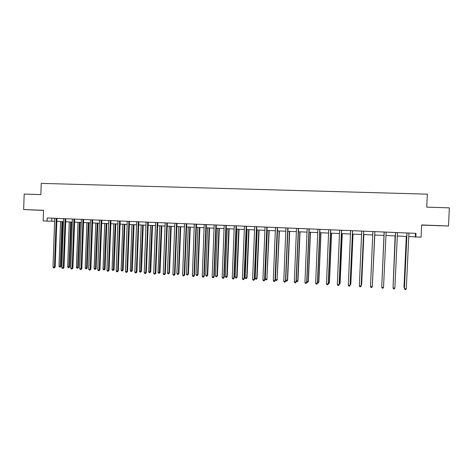 <?xml version="1.0" encoding="UTF-8"?>
<svg xmlns="http://www.w3.org/2000/svg" width="473" height="473" viewBox="0 0 473 473"><rect width="100%" height="100%" fill="white"/><g stroke="black" fill="none" stroke-linecap="round" stroke-linejoin="round"><path stroke-width="0.71" d="M40.583 210.284L33.341 209.959L40.583 210.284M435.261 225.591L441.185 225.798L435.261 225.591M421.626 225.107L448.505 225.993L449.35 207.86L426.747 207.127L427.344 194.155L41.252 183.382L40.861 194.604L24.182 194.066L23.65 209.533L43.522 210.438M408.684 236.5L415.838 236.938L416.004 233.355L47.223 217.952L47.111 221.074L54.626 221.287M47.111 221.074L43.155 220.903L43.528 210.308L23.65 209.533M415.838 236.938L421.076 237.162L421.638 224.953L448.505 225.993M56.795 221.376L63.477 221.666M65.635 221.76L72.387 222.05M74.539 222.139L81.362 222.434M83.502 222.529L90.402 222.824M92.531 222.913L99.501 223.215M101.63 223.303L108.672 223.611M110.788 223.699L117.913 224.007M120.018 224.096L127.213 224.403M129.312 224.498L136.585 224.805M138.678 224.9L146.027 225.213M148.108 225.302L155.534 225.621M157.61 225.71L165.118 226.035M167.182 226.124L174.768 226.449M176.819 226.537L184.494 226.869M186.533 226.957L194.291 227.288M196.319 227.377L204.159 227.714M206.181 227.797L214.103 228.14M216.114 228.228L224.125 228.571M226.124 228.654L234.218 229.003M236.204 229.092L244.393 229.44M246.368 229.523L254.64 229.884M256.608 229.967L264.969 230.327M266.926 230.41L275.381 230.771M277.32 230.854L285.869 231.226M287.797 231.309L296.441 231.675M298.357 231.758L307.089 232.137M308.993 232.219L317.826 232.598M319.718 232.681L328.646 233.065M330.526 233.142L339.555 233.532M341.417 233.609L350.546 234.005M352.397 234.082L361.626 234.478M363.465 234.561L372.795 234.957M374.616 235.04L384.052 235.442L381.77 286.053L384.041 235.442M385.867 235.519L395.375 235.932M397.231 236.009L406.786 236.423M415.495 233.331L415.335 236.79M51.823 218.142L51.717 221.163M406.987 233.313L404.415 288.506L406.916 232.976M406.307 288.784L405.692 289.618L404.959 289.571L404.468 288.666L406.307 288.784L408.926 233.059M406.928 233.295L406.863 232.97M406.301 236.399L403.989 287.259L404.462 287.436M406.36 236.399L404.043 287.413L404.433 288.128M395.546 232.834L393.051 287.968L395.475 232.497M394.878 288.081L394.281 288.914L393.554 288.867L393.051 287.968L394.878 288.081L397.468 232.58M395.511 232.817L395.452 232.497M384.194 232.355L381.729 287.271L384.129 232.024M383.538 287.383L382.959 288.217L382.231 288.169L381.729 287.271L383.538 287.383L386.104 232.101M395.126 235.921L393.075 286.744M395.156 235.921L393.063 287.093M374.829 231.634L372.292 286.691L370.501 286.585L372.866 231.551M374.847 231.634L372.322 286.537L371.725 287.519L371.003 287.478L370.501 286.585M363.642 231.167L361.135 286.005L359.356 285.899L361.697 231.084M363.69 231.167L361.195 285.858L360.58 286.833L359.87 286.792L359.356 285.899M352.545 230.7L350.067 285.325L348.299 285.219L350.617 230.623M352.622 230.706L350.156 285.178L349.523 286.153L348.82 286.106L348.299 285.219M372.369 285.479L374.793 235.046M372.357 285.733L374.776 235.046M361.242 284.805L361.65 284.681L363.867 234.578M361.212 285.385L361.591 284.823L363.82 234.573M350.197 284.131L350.83 284.019L353.024 234.111M350.162 284.965L350.747 284.161L352.947 234.105M339.247 283.463L340.093 283.368L342.263 233.65M340.093 283.368L339.46 284.314L339.981 283.504L342.156 233.644M328.374 282.801L329.439 282.718L331.585 233.189M329.439 282.718L328.794 283.658L329.303 282.854L331.455 233.183M328.794 283.658L328.339 283.629M317.59 282.139L318.861 282.074L320.984 232.734M318.861 282.074L318.205 283.008L318.701 282.21L320.83 232.728M318.205 283.008L317.554 282.966M306.894 281.488L308.372 281.435L310.471 232.278M308.372 281.435L307.698 282.363L308.183 281.565L310.288 232.273M307.698 282.363L306.871 282.062M296.275 280.844L297.96 280.796L300.036 231.835M297.96 280.796L297.275 281.725L297.748 280.932L299.829 231.823M297.275 281.725L296.606 281.683L296.264 281.128M287.625 280.17L286.928 281.092L286.266 281.051L285.739 280.205L287.625 280.17L289.677 231.386M286.928 281.092L287.389 280.3L289.446 231.38M277.497 230.865L275.463 279.573L277.107 279.673L279.401 230.948M277.367 279.543L276.658 280.465L277.107 279.673L279.147 230.936M276.658 280.465L276.001 280.424L275.463 279.573M267.286 230.428L265.276 278.952L266.902 279.052L269.196 230.505M267.186 278.922L266.465 279.839L266.902 279.052L268.918 230.493M266.465 279.839L265.814 279.797L265.276 278.952M257.152 229.99L255.16 278.331L256.774 278.431L257.081 278.307L259.074 230.073M257.081 278.307L256.348 279.218L256.774 278.431L258.772 230.061M256.348 279.218L255.704 279.176L255.16 278.331M247.089 229.559L245.12 277.722L246.723 277.817L247.054 277.698L249.023 229.642M247.054 277.698L246.309 278.603L246.723 277.817L248.697 229.624M246.309 278.603L245.664 278.562L245.12 277.722M237.103 229.127L235.158 277.113L236.748 277.213L237.103 277.089L239.048 229.21M237.103 277.089L236.34 277.994L236.748 277.213L238.699 229.198M236.34 277.994L235.708 277.953L235.158 277.113M227.194 228.701L225.266 276.51L226.845 276.604L227.223 276.492L229.151 228.784M227.223 276.492L226.449 277.385L226.845 276.604L228.778 228.772M226.449 277.385L225.816 277.349L225.266 276.51M217.355 228.282L215.446 275.913L217.018 276.007L217.414 275.889L219.318 228.364M217.414 275.889L216.634 276.782L217.018 276.007L218.928 228.347M216.634 276.782L216.007 276.746L215.446 275.913M207.588 227.862L205.702 275.316L207.257 275.41L207.677 275.298L209.563 227.945M207.677 275.298L206.884 276.185L207.257 275.41L209.149 227.927M206.884 276.185L206.263 276.149L205.702 275.316M197.897 227.442L196.029 274.73L197.572 274.825L198.016 274.712L199.878 227.531M198.016 274.712L197.211 275.593L197.572 274.825L199.44 227.507M197.211 275.593L196.591 275.558L196.029 274.73M188.272 227.028L186.421 274.145L187.958 274.234L188.42 274.127L190.27 227.117M188.42 274.127L187.604 275.008L187.958 274.234L189.809 227.093M187.604 275.008L186.989 274.967L186.421 274.145M341.536 230.245L339.088 284.651L337.332 284.545L339.626 230.162M341.642 230.245L339.2 284.51L338.556 285.473L337.852 285.432L337.332 284.545M339.2 284.51L338.556 285.473M330.615 229.789L328.191 283.983L326.453 283.877L328.717 229.707M330.745 229.789L328.333 283.841L327.671 284.805L326.979 284.758L326.453 283.877M328.333 283.841L327.671 284.805M319.778 229.334L317.377 283.321L315.657 283.215L317.891 229.257M319.937 229.34L317.549 283.179L316.875 284.137L316.183 284.096L315.657 283.215M317.549 283.179L316.875 284.137M309.023 228.885L306.652 282.665L304.943 282.558L307.154 228.808M309.212 228.891L306.847 282.523L306.161 283.475L305.475 283.433L304.943 282.558M306.847 282.523L306.161 283.475M298.357 228.441L296.009 282.009L294.312 281.902L296.5 228.364M298.569 228.447L296.234 281.873L295.53 282.819L294.85 282.777L294.312 281.902M296.234 281.873L295.53 282.819M287.773 227.998L285.45 281.358L283.765 281.258L285.929 227.921M288.01 228.01L285.698 281.222L284.983 282.168L284.308 282.127L283.765 281.258M285.698 281.222L284.983 282.168M277.267 227.56L274.973 280.714L273.299 280.613L275.44 227.483M277.527 227.572L275.245 280.584L274.517 281.524L273.849 281.482L273.299 280.613M275.245 280.584L274.517 281.524M266.843 227.123L264.573 280.075L262.917 279.975L265.034 227.046M267.127 227.135L264.868 279.945L264.129 280.879L263.467 280.838L262.917 279.975M264.868 279.945L264.129 280.879M256.502 226.691L254.255 279.442L252.606 279.342L254.699 226.614M256.809 226.703L254.575 279.312L253.824 280.247L253.161 280.205L252.606 279.342M254.575 279.312L253.824 280.247M246.232 226.265L244.015 278.816L242.377 278.715L244.452 226.189M246.569 226.277L244.358 278.686L243.589 279.614L242.939 279.573L242.377 278.715M244.358 278.686L243.589 279.614M236.045 225.84L233.851 278.189L232.231 278.089L234.277 225.763M236.405 225.852L234.218 278.065L233.437 278.987L232.793 278.946L232.231 278.089M234.218 278.065L233.437 278.987M225.94 225.414L223.764 277.574L222.156 277.474L224.178 225.343M226.319 225.432L224.155 277.45L223.362 278.366L222.724 278.325L222.156 277.474M224.155 277.45L223.362 278.366M215.907 224.994L213.755 276.959L212.158 276.859L214.163 224.923M216.309 225.012L214.168 276.835L213.364 277.746L212.726 277.71L212.158 276.859M214.168 276.835L213.364 277.746M205.944 224.58L203.822 276.344L202.237 276.25L204.218 224.509M206.376 224.598L204.259 276.226L203.443 277.137L202.811 277.095L202.237 276.25M204.259 276.226L203.443 277.137M196.064 224.167L193.96 275.741L192.387 275.647L194.344 224.096M196.514 224.184L194.421 275.623L193.593 276.528L192.96 276.486L192.387 275.647M194.421 275.623L193.593 276.528M186.25 223.759L184.168 275.138L182.608 275.044L184.547 223.688M186.723 223.776L184.653 275.026L183.814 275.925L183.193 275.883L182.608 275.044M184.653 275.026L183.814 275.925M176.518 223.351L174.454 274.541L172.905 274.446L174.821 223.28M177.008 223.374L174.957 274.429L174.111 275.327L173.49 275.286L172.905 274.446M174.957 274.429L174.111 275.327M166.851 222.949L164.811 273.95L163.274 273.855L165.172 222.878M167.365 222.966L165.337 273.837L164.811 273.95L164.48 274.73L163.865 274.695L163.274 273.855M165.337 273.837L164.48 274.73M157.255 222.547L155.239 273.364L153.713 273.27L155.587 222.476M157.793 222.57L155.788 273.252L155.239 273.364L154.913 274.139L154.304 274.104L153.713 273.27M155.788 273.252L154.913 274.139M147.736 222.15L145.737 272.779L144.224 272.685L146.08 222.079M148.291 222.174L146.305 272.673L145.737 272.779L145.424 273.554L144.815 273.518L144.224 272.685M146.305 272.673L145.424 273.554M138.282 221.754L136.307 272.2L134.805 272.111L136.638 221.683M138.855 221.778L136.892 272.093L136.307 272.2L135.999 272.974L135.396 272.933L134.805 272.111M136.892 272.093L135.999 272.974M128.893 221.364L126.941 271.626L125.451 271.532L127.261 221.293M129.496 221.388L127.55 271.52L126.941 271.626L126.646 272.395L126.049 272.359L125.451 271.532M127.55 271.52L126.646 272.395M119.58 220.974L117.647 271.053L116.163 270.964L117.96 220.903M120.195 220.997L118.274 270.952L117.647 271.053L117.363 271.821L116.766 271.786L116.163 270.964M118.274 270.952L117.363 271.821M110.327 220.589L108.418 270.491L106.945 270.396L108.719 220.519M110.966 220.613L109.062 270.385L108.418 270.491L108.14 271.254L107.554 271.218L106.945 270.396M109.062 270.385L108.14 271.254M101.145 220.205L99.259 269.923L97.793 269.835L99.549 220.134M101.801 220.229L99.921 269.829L99.259 269.923L98.987 270.686L98.402 270.651L97.793 269.835M99.921 269.829L98.987 270.686M178.717 226.62L176.89 273.56L178.416 273.654L178.9 273.548L180.721 226.703M178.9 273.548L178.073 274.423L178.416 273.654L180.243 226.685M178.073 274.423L177.464 274.381L176.89 273.56M169.233 226.212L167.424 272.986L168.938 273.075L169.44 272.968L171.25 226.295M169.44 272.968L168.607 273.843L168.938 273.075L170.747 226.277M168.607 273.843L167.998 273.802L167.424 272.986M159.821 225.804L158.029 272.413L159.531 272.501L160.057 272.395L161.843 225.893M160.057 272.395L159.206 273.264L161.323 225.869M159.206 273.264L158.609 273.228L158.029 272.413M150.473 225.402L148.699 271.845L150.189 271.934L150.733 271.827L152.507 225.491M150.733 271.827L149.876 272.696L151.963 225.467M149.876 272.696L149.279 272.655L148.699 271.845M141.191 225.006L139.44 271.277L140.919 271.366L141.48 271.266L143.23 225.095M141.48 271.266L140.611 272.129L142.675 225.071M140.611 272.129L140.02 272.087L139.44 271.277M131.973 224.61L130.241 270.716L131.713 270.804L132.298 270.704L134.03 224.699M132.298 270.704L131.417 271.561L133.445 224.675M131.417 271.561L130.832 271.526L130.241 270.716M122.826 224.214L121.112 270.16L122.572 270.249L123.175 270.148L124.89 224.303M123.175 270.148L122.282 271.005L124.287 224.279M122.282 271.005L121.703 270.97L121.112 270.16M113.745 223.824L112.048 269.61L113.496 269.693L114.117 269.598L115.814 223.912M114.117 269.598L113.218 270.45L115.193 223.889M113.218 270.45L112.639 270.414L112.048 269.61M104.722 223.439L103.043 269.06L104.486 269.149L105.124 269.048L106.803 223.528M105.124 269.048L104.214 269.894L106.165 223.498M104.214 269.894L103.64 269.858L103.043 269.06M92.028 219.821L90.16 269.368L88.711 269.279L90.444 219.756M92.708 219.85L90.846 269.267L90.16 269.368L89.9 270.13L89.32 270.095L88.711 269.279M90.846 269.267L89.9 270.13M95.771 223.055L94.109 268.516L95.534 268.599L96.196 268.504L97.852 223.144M96.196 268.504L95.274 269.35L97.202 223.114M95.274 269.35L94.706 269.314L94.109 268.516M82.982 219.442L81.131 268.812L79.689 268.723L81.409 219.377M83.674 219.472L81.829 268.717L81.131 268.812L80.877 269.569L80.304 269.533L79.689 268.723M81.829 268.717L80.877 269.569M86.878 222.671L85.235 267.972L86.648 268.061L87.328 267.966L88.971 222.759M87.328 267.966L86.399 268.806L88.297 222.73M86.399 268.806L85.832 268.77L85.235 267.972M73.995 219.07L72.162 268.262L70.731 268.173L72.434 219.005M74.704 219.1L72.883 268.167L72.162 268.262L71.92 269.019L71.346 268.983L70.731 268.173M72.883 268.167L71.92 269.019M78.045 222.292L76.419 267.434L77.826 267.523L78.518 267.428L80.144 222.381M78.518 267.428L77.584 268.262L79.458 222.351M77.584 268.262L77.022 268.226L76.419 267.434M65.073 218.697L63.258 267.712L61.839 267.629L63.518 218.632M65.8 218.727L63.997 267.623L63.258 267.712L63.027 268.469L62.46 268.433L61.839 267.629M63.997 267.623L63.027 268.469M69.277 221.914L67.669 266.902L69.064 266.985L69.779 266.896L71.388 222.008M69.779 266.896L68.833 267.73L70.678 221.973M68.833 267.73L68.272 267.694L67.669 266.902M56.21 218.325L54.419 267.174L53.011 267.085L54.673 218.26M56.961 218.36L55.175 267.079L54.419 267.174L54.194 267.925L53.632 267.889L53.011 267.085M55.175 267.079L54.194 267.925M60.568 221.541L58.977 266.37L60.367 266.459L61.094 266.37L62.684 221.63M61.094 266.37L60.136 267.198L61.963 221.601M60.136 267.198L58.977 266.37M256.472 226.756L256.786 226.756M256.413 227.005L256.727 227.005M246.208 226.325L246.545 226.331M246.149 226.573L246.486 226.579M236.021 225.899L236.382 225.905M235.962 226.147L236.329 226.153M225.911 225.479L226.295 225.485M225.852 225.727L226.242 225.727M215.877 225.059L216.285 225.065M215.818 225.308L216.232 225.308M205.921 224.645L206.352 224.651M205.861 224.888L206.293 224.894M196.035 224.232L196.49 224.237M195.982 224.474L196.437 224.48M186.226 223.824L186.705 223.83M186.173 224.066L186.646 224.072M176.488 223.416L176.985 223.422M176.435 223.658L176.932 223.664M166.821 223.008L167.341 223.02M166.768 223.25L167.288 223.262M157.231 222.612L157.769 222.623M157.178 222.848L157.716 222.86M147.706 222.209L148.268 222.221M147.653 222.452L148.215 222.464M138.252 221.819L138.837 221.831M138.199 222.056L138.784 222.068M128.869 221.423L129.472 221.441M128.816 221.66L129.419 221.677M119.551 221.033L120.177 221.051M119.503 221.269L120.124 221.287M110.304 220.649L110.948 220.666M110.25 220.885L110.895 220.897M101.121 220.264L101.784 220.282M101.068 220.501L101.73 220.519M92.004 219.886L92.684 219.904M91.957 220.116L92.637 220.134M82.952 219.507L83.65 219.525M82.905 219.738L83.603 219.756M73.971 219.129L74.687 219.147M73.918 219.36L74.633 219.383M65.043 218.757L65.782 218.78M64.996 218.987L65.729 219.011M56.186 218.384L56.937 218.408M56.139 218.615L56.89 218.638"/></g></svg>
